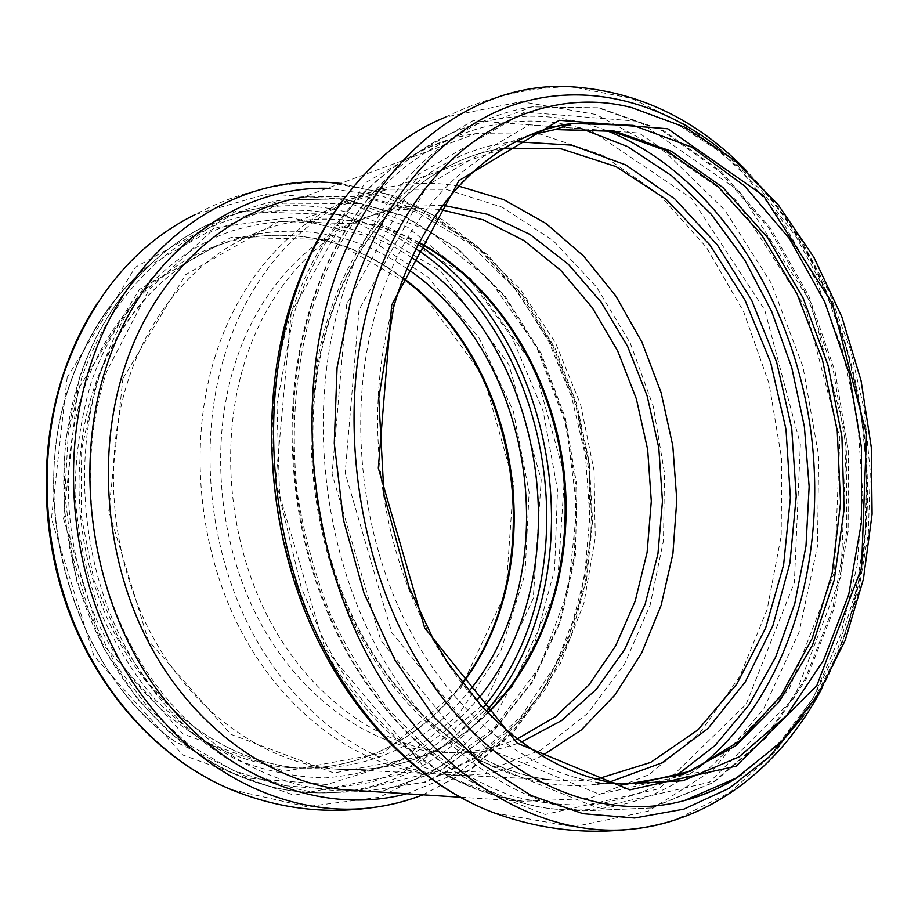 <?xml version="1.0" encoding="UTF-8"?>
<svg xmlns="http://www.w3.org/2000/svg" width="918" height="918" viewBox="0 0 918 918"><rect width="100%" height="100%" fill="white"/><g stroke="black" fill="none" stroke-linecap="round" stroke-linejoin="round"><path stroke-width="0.69" stroke-dasharray="4.59 3.44" d="M215.191 356.287C188.087 442.327 197.932 548.803 241.078 630.976C284.442 713.091 356.712 765.44 427.432 773.587L486.689 770.879L541.138 749.926L587.818 713.252L624.607 663.921L650.082 605.237L663.485 540.553L664.506 473.183L653.283 406.364L630.333 343.263L596.539 287.013L553.244 240.688L502.272 207.238L446.068 189.349L387.706 189.2C313.91 200.067 244.268 262.537 215.191 356.287M458.644 186.113C438.552 182.602 418.379 182.407 398.114 185.539C324.111 196.372 254.263 259.197 225.117 353.625C197.944 440.284 207.893 547.633 251.257 630.448C294.839 713.217 367.395 765.933 438.334 774.138C475.272 778.028 509.788 771.946 541.872 755.893M442.82 205.253L406.353 206.63C336.78 216.074 271.246 274.998 244.326 363.413C219.391 443.979 228.995 543.433 269.479 619.983C310.169 696.487 377.711 745.026 443.727 751.98C470.796 754.665 496.638 751.372 521.24 742.088M439.791 209.396L417.851 208.34L395.899 210.142C326.521 219.62 261.194 278.211 234.319 365.984C209.453 445.964 218.954 544.638 259.232 620.591C299.727 696.498 367.005 744.682 432.826 751.59C462.5 754.493 490.602 750.293 517.155 738.99M419.342 242.604C380.236 221.995 339.167 214.927 296.147 221.387C224.325 232.529 156.84 291.855 128.428 379.559C101.955 460.079 110.952 559.119 152.113 635.623C193.491 712.07 263.007 761.033 331.719 768.802C392.502 773.863 444.599 755.262 488.032 712.988M67.186 377.344L51.419 518.624L93.969 655.98L182.877 755.021L293.967 795.252L401.292 774.23L484.968 702.924L533.243 598.57L541.207 479.781L508.905 364.675L440.468 270.776L344.594 214.846L235.903 211.22L135.325 267.299L67.186 377.344M70.307 383.07C25.406 507.333 75.035 671.896 174.925 741.411L249.604 778.2L326.831 784.511L398.343 762.147L457.807 715.592L500.861 650.77L524.993 574.129L529.124 492.151L513.334 411.149L478.737 337.308L427.49 276.662L362.977 234.974L290.088 217.382L215.271 227.698L146.432 267.31C112.421 296.514 87.049 335.104 70.307 383.07M224.485 786.726L231.026 789.549L306.566 806.658L379.696 797.226L444.61 764.166L497.063 711.84L534.242 645.251L554.598 569.562L557.513 489.822L543.112 410.966L512.221 337.801L466.344 275.033L407.81 227.331L339.958 199.045L267.287 193.916L195.5 214.399C156.404 233.826 123.528 263.673 96.872 303.95M422.831 794.896L470.923 768.986L512.187 732.082L545.384 686.251L569.688 633.638L584.582 576.343L589.838 516.49L585.466 456.097L571.65 397.161L548.792 341.657L517.488 291.522L478.588 248.698L433.193 215.087L382.749 192.482L329.08 182.464C282.101 181.259 237.578 191.896 195.5 214.399M406.823 793.772L458.197 772.784L503.018 739.208L539.681 695.247L567.106 643.277L584.605 585.684L591.858 524.832L588.794 463.016L575.62 402.509L552.751 345.501L520.85 294.219L480.883 250.821L434.111 217.428L382.198 196.004L327.233 188.293M365.903 791.132L425.734 782.136L479.747 756.03L525.28 715.432L560.416 663.393L583.951 603.126L595.243 537.822L594.072 470.636L580.646 404.643L555.505 342.839L519.599 288.206L474.25 243.683L421.351 212.047L363.321 195.844L303.25 197.106L476.006 133.626C396.278 145.457 320.577 214.915 288.78 321.07C258.922 419.147 270.041 541.769 318.018 636.484C366.225 731.176 446.068 791.419 523.375 801.276L589.046 798.557L648.992 774.666L699.998 732.713L739.851 676.371L767.15 609.518L781.184 535.963L781.746 459.413L769.02 383.449L743.591 311.569L706.355 247.252L658.711 193.996L602.564 155.234L540.541 134.2L476.006 133.626C401.235 143.323 325.661 209.189 293.186 316.458L276.949 403.828L279.611 496.776L301.207 587.405L323.549 639.571L338.914 666.916L355.943 692.161L374.395 715.088L394.04 735.513L414.626 753.311L435.889 768.377L457.6 780.69L479.54 790.237L501.515 797.088L523.375 801.276L459.861 797.191M122.92 378.491L108.783 511.326L148.372 640.569L230.762 734.262L333.9 773.002L433.881 753.999L512.072 687.1L557.226 588.404L564.547 475.639L534.024 366.282L469.649 277.236L379.88 224.497L278.647 221.468L185.551 274.734L122.92 378.491M357.928 790.627L431.127 772.486L493.23 729.236L539.784 666.56L568.093 590.733L576.929 508.102L566.142 424.839L536.56 346.947L489.925 280.357L429.085 230.797L358.192 203.612L282.928 203.188L210.497 232.002L149.095 289.537L106.798 371.285C75.942 463.601 89.367 578.788 141.097 662.853C193.009 746.931 276.892 793.6 354.417 790.777M101.29 370.218C72.27 457.049 81.484 564.168 125.628 647.19C170.025 730.154 244.922 783.605 319.062 792.934L382.634 790.96L441.306 769.995L491.796 732.644L531.751 682.131L559.601 621.934L574.473 555.562L576.034 486.471L564.421 418.023L540.14 353.533L504.166 296.239L457.921 249.352L403.392 215.937L343.24 198.793L280.816 200.17C204.221 213.091 132.169 276.49 101.29 370.218M418.275 244.658C369.07 211.588 315.792 199.527 258.428 208.478C182.43 221.445 111.021 283.995 80.359 376.139C51.569 461.49 60.554 566.613 104.147 648.131C147.982 729.58 222.076 782.125 295.607 791.339C314.736 793.691 333.509 793.45 351.938 790.605M353.591 790.341C406.881 780.529 451.151 754.183 486.414 711.324M416.106 248.927C357.458 209.82 294.678 200.331 227.779 220.446C164.184 242.478 108.267 299.922 81.61 378.25L68.219 434.65L64.891 494.148L71.914 554.002L88.966 611.457L115.186 663.852L149.198 708.925L189.269 744.888L233.459 770.546L279.783 785.292L326.315 789.078L371.297 782.308L413.226 765.784L450.83 740.562L483.12 707.858M411.895 257.717C355.289 220.412 294.896 211.599 230.739 231.302C169.75 252.806 116.368 308.15 90.962 383.219C80.669 418.711 75.356 455.73 75.058 494.263C77.743 532.922 85.408 570.376 98.054 606.637C113.35 641.441 132.525 672.619 155.59 700.182L193.916 734.813L236.236 759.622C265.807 771.189 295.504 777.271 325.351 777.902C354.75 775.503 382.645 768.205 409.038 756.007C434.191 741.319 456.694 722.856 476.568 700.629M407.087 268.733C361.853 237.567 312.786 225.817 259.863 233.482C188.798 244.75 122.128 302.906 93.969 388.394C67.737 466.906 76.412 563.262 116.827 637.723C157.471 712.127 225.977 759.863 293.932 767.528C365.157 772.6 423.45 747.241 468.8 691.461M403.335 278.154C356.391 243.029 304.765 229.477 248.468 237.498C177.679 248.778 111.319 306.532 83.274 391.263C57.134 469.098 65.706 564.524 105.868 638.285C146.249 711.989 214.376 759.312 282.033 766.932C353.212 775.09 420.582 740.906 462.511 683.497M77.674 390.093L63.48 518.509L102.047 643.311L182.843 733.826L284.373 771.35L383.196 752.99L460.825 688.11L505.921 592.248L513.541 482.684L483.579 376.529L420.019 290.317L331.306 239.632L231.347 237.303L139.49 289.422L77.674 390.093M398.114 185.539L504.464 148.154C428.672 158.481 356.804 224.795 327.129 326.257C299.463 419.342 310.456 535.481 355.954 624.974C401.682 714.433 477.027 771.097 549.825 779.703L573.383 780.989L596.493 779.221M495.135 154.109C448.053 186.652 413.88 238.014 392.617 308.184C364.675 405.595 376.391 527.735 423.267 621.773C470.36 715.799 547.438 775.136 621.348 784.041L603.069 783.111L624.894 784.431M529.525 135.244C462.569 154.786 402.291 219.769 375.726 312.717C347.83 409.084 359.363 529.743 405.917 622.679C452.689 715.581 529.388 774.276 603.069 783.111L635.256 784.121M359.03 309.836L345.157 472.885L391.779 632.617L485.289 747.722L599.385 794.231L707.112 770.294L789.01 689.544L834.531 571.925L839.855 438.104L805.602 307.702L735.903 199.722L639.031 133.03L529.181 124.768L427.409 185.264L359.03 309.836M346.752 303.915L332.075 473.895L380.821 640.431L478.553 760.035L597.434 807.806L709.293 782.308L794.036 698.128L840.968 576.183L846.396 437.725L811.019 302.814L738.99 190.875L638.676 121.337L524.534 112.145L418.379 174.477L346.752 303.915M340.073 302.768C309.412 406.169 321.231 536.123 371.136 636.461C421.27 736.787 503.867 800.439 583.297 810.869L650.931 808.012L712.437 782.767L764.545 738.52L805.052 679.217L832.626 608.944L846.603 531.706L846.809 451.335L833.498 371.549L807.22 295.952L768.917 228.18L719.953 171.861L662.268 130.631L598.479 107.98L532.05 106.878C450.428 118.697 372.674 191.013 340.073 302.768M605.662 130.218C571.432 117.056 536.422 113.166 500.608 118.548C419.457 130.563 342.265 201.834 309.802 311.317C279.267 412.641 290.742 539.681 339.981 637.826C389.45 735.949 471.209 798.316 550.134 808.62C605.685 814.691 655.154 801.012 698.529 767.586M579.912 128.038C475.226 97.687 353.591 167.661 310.64 314.151C295.137 370.092 290.501 431.919 297.466 494.113C304.179 535.343 314.966 574.932 329.849 612.868C346.843 649.233 366.925 682.017 390.081 711.22L427.799 748.721C454.754 769.433 482.65 785.12 511.464 795.791C540.381 803.548 568.862 806.36 596.895 804.225C624.32 799.429 650.242 790.318 674.65 776.915M515.755 141.739C435.568 148.131 357.756 216.063 326.36 323.492C295.08 428.006 312.854 560.772 370.815 654.293C428.924 747.918 518.957 794.621 597.503 784.064M603.688 783.146L609.196 782.147M291.236 312.59L275.733 482.179L324.869 648.142L424.105 767.15L545.166 814.45L659.331 788.688L746.059 704.439L794.357 582.597L800.358 444.404L764.705 309.871L691.587 198.414L589.494 129.381L473.114 120.637L364.664 183.21L291.236 312.59M494.492 813.004L573.739 826.808L648.303 811.133L712.896 769.95L763.914 708.386L799.142 631.963L817.502 546.13L818.695 456.097L803.009 366.81L771.223 283.134L724.658 209.924L665.343 152.09L596.161 114.509L521.194 101.668L445.769 117.056C485.404 97.469 527.161 87.359 571.065 86.751L630.873 98.134L687.215 125.605L737.946 166.881L781.436 219.505L816.458 280.977L842.081 348.817L857.653 420.547L862.748 493.769L857.079 565.993L840.613 634.694L813.497 697.21L776.226 750.809L729.684 792.636L675.304 819.912M803.055 716.614C916.164 556.664 873.202 267.207 718.381 147.66M741.216 774.918L781.115 741.526L814.335 698.816L840.2 648.647L858.273 592.89L868.325 533.347L870.287 471.783L864.24 409.91L850.389 349.379L829.057 291.878L800.668 239.024L765.853 192.528L725.369 154.04L680.261 125.215L631.768 107.613L677.966 124.71L721.8 152.916L761.733 190.99L796.445 237.349L824.926 290.26L846.465 348.002L860.568 408.843L866.867 471.095L865.192 533.06L855.438 593.005L837.709 649.083L812.304 699.413L779.807 741.996L741.216 774.918M487.756 712.712C444.369 755.216 392.353 773.908 331.719 768.802L427.432 773.587M419.147 242.972C380.075 222.202 339.075 215.007 296.147 221.387L387.706 189.2M70.617 381.796C87.554 333.865 112.822 295.699 146.432 267.31C112.157 297.076 86.705 335.954 70.089 383.954C25.693 507.975 74.473 670.943 174.925 741.411C76.045 673.537 24.901 506.484 70.617 381.796M423.026 794.816L471.496 769.032L512.978 732.633L546.394 687.674L571.042 636.185L586.499 580.142L592.58 521.516L589.276 462.202L576.768 404.081L555.379 349.024L525.624 298.843L488.192 255.376L443.979 220.435L394.224 195.867L340.567 183.393M366.144 791.155L423.909 782.297L476.453 756.673L521.183 716.476L555.941 664.575L579.292 604.228L590.458 538.717L589.207 471.244L575.678 404.918L550.49 342.896L514.631 288.206L469.637 243.798L417.69 212.448L361.313 196.337L303.25 197.106M319.062 792.934L382.99 790.926L441.948 769.858L492.61 732.403L532.635 681.845L560.519 621.647L575.402 555.298L576.963 486.242L565.339 417.851L541.058 353.407L505.061 296.147L458.736 249.26L404.035 215.822L343.584 198.69L280.816 200.17L258.428 208.478C181.902 221.663 110.424 284.614 79.855 376.667L65.04 443.497L64.111 513.931L77.296 583.607L103.734 648.2L137.746 699.229L168.487 731.359C207.766 765.394 250.144 785.383 295.607 791.339L319.062 792.934M462.213 683.107C420.341 740.883 353.063 775.113 282.033 766.932L293.932 767.528C252.875 762.674 214.284 744.877 178.138 714.112L149.772 684.874L119.26 640.053L93.98 580.199L81.14 515.273L81.633 449.464L95.265 387.086C123.643 301.322 190.187 244.188 259.863 233.482L248.468 237.498C304.661 229.557 356.218 243.259 403.151 278.636M438.334 774.138L549.825 779.703C477.968 771.189 402.761 714.938 356.918 625.181C311.305 535.423 300.266 418.619 328.07 325.316C357.871 223.625 429.704 158.045 504.464 148.154M583.297 810.869L651.608 807.932L713.584 782.492L765.922 738.106L806.509 678.792L834.118 608.588L848.129 531.453L848.381 451.208L835.105 371.515L808.827 295.929L770.5 228.157L721.422 171.792L663.45 130.482L599.156 107.808L532.05 106.878L500.608 118.548C418.459 131.01 341.221 202.981 308.873 312.281C278.475 413.421 289.939 539.853 339.086 637.723C388.452 735.49 470.326 798.212 550.134 808.62L583.297 810.869M345.111 197.221C373.89 160.18 407.443 133.466 445.769 117.056M821.817 688.557C905.079 532.761 871.274 297.352 746.713 170.966M432.826 751.59L443.727 751.98M395.899 210.142L406.353 206.63"/><path stroke-width="1.38" d="M541.872 755.893L581.289 729.971L614.842 695.121L641.659 652.996L661.144 605.295L672.905 553.738L676.795 500.012L672.802 445.792L661.109 392.686L642.026 342.322L616.001 296.284L583.699 256.156L545.946 223.464L503.821 199.676L458.644 186.113M521.24 742.088L561.632 720.55L596.448 689.177L624.573 649.68L645.228 603.929L657.954 553.784L662.475 501.136L658.791 447.835L647.075 395.715L627.683 346.556L601.152 302.148L568.265 264.223L530.019 234.434L487.688 214.33L442.82 205.253M517.155 738.99L555.769 716.533L588.92 684.989L615.611 645.951L635.164 601.141L647.121 552.292L651.298 501.171L647.649 449.464L636.358 398.882L617.734 351.078L592.305 307.702L560.76 270.362L524.006 240.596L483.212 219.85L439.791 209.396M488.032 712.988C549.01 652.468 576.125 554.885 562.78 461.869C548.975 368.91 495.089 283.157 419.342 242.604M195.5 214.399C135.646 243.936 92.075 296.066 64.788 370.815C38.453 448.5 41.436 542.286 73.509 621.727C105.903 701.054 165.24 762.227 231.026 789.549C276.49 808.15 322.952 814.255 370.424 807.863C388.555 805.74 406.031 801.414 422.831 794.896M340.567 183.393L329.08 182.464C232.575 174.936 130.517 243.649 91.169 363.126C56.847 464.565 73.474 592.248 132.926 682.315C192.55 772.451 286.737 817.72 370.424 807.863C388.647 805.66 406.181 801.311 423.026 794.816M327.233 188.293C236.5 186.193 143.438 253.357 106.867 365.215C71.581 470.062 92.557 603.046 158.148 691.288C223.831 779.703 323.664 815.735 406.823 793.772M303.25 197.106C227.079 209.637 155.36 272.979 124.779 366.936C96.08 453.802 105.444 561.07 149.496 644.126C193.778 727.136 268.32 780.484 341.909 789.595L365.903 791.132M354.417 790.777L357.928 790.627M351.938 790.605L353.591 790.341M486.414 711.324C597.033 580.738 561.609 338.157 418.275 244.658M483.12 707.858C591.33 579.166 556.595 341.289 416.106 248.927M476.568 700.629C581.737 576.952 548.046 346.155 411.895 257.717M468.8 691.461C567.244 572.499 535.423 354.566 407.087 268.733M462.511 683.497C551.293 566.624 521.826 364.767 403.335 278.154M596.493 779.221L650.632 762.422L698.082 729.764L736.867 683.99L765.635 628.05L783.605 564.995L790.398 497.797L785.992 429.36L770.661 362.507L744.957 300.048L709.729 244.75L666.181 199.355L615.944 166.56L561.15 148.808L504.464 148.154M391.688 305.017L378.308 468.042L424.632 627.866L517.167 743.144L629.863 789.87L736.144 766.14L816.836 685.539L861.532 568.024L866.523 434.214L832.477 303.755L763.466 195.637L667.73 128.761L559.291 120.292L458.954 180.582L391.688 305.017M624.894 784.431L683.44 774.333L735.708 745.76L779.267 701.627L812.441 645.285L834.21 580.142L844.067 509.582L841.932 436.865L828.036 365.18L802.94 297.661L767.505 237.418L722.982 187.57L671.104 151.149L614.142 131.022L555.034 129.587L572.43 123.46C496.822 132.892 423.783 200.617 393.707 307.082L378.767 398.171L383.988 494.595L409.118 587.486L432.63 637.723L447.525 662.394L481.25 705.839C525.05 751.67 571.742 777.741 621.348 784.041L683.003 780.725L739.059 756.902L786.588 715.57L823.549 660.26L848.702 594.703L861.394 522.583L861.451 447.479L849.081 372.869L824.8 302.137L789.514 238.691L744.509 185.884L691.598 147.064L633.19 125.364L572.43 123.46C545.418 127.281 519.657 137.493 495.135 154.109M635.256 784.121L690.52 771.166L739.919 740.746L781.057 695.454L812.178 638.446L832.167 573.142L840.544 502.846L837.227 430.749L822.494 359.971L796.904 293.531L761.378 234.492L717.279 185.895L666.537 150.655L611.583 131.263L555.034 129.587L529.525 135.244M698.529 767.586C788.516 697.106 829.172 557.926 810.112 425.895C790.708 293.909 712.024 172.125 605.662 130.218M674.65 776.915L715.007 745.519L748.939 704.967L775.687 657.036L794.793 603.505L805.981 546.118L809.148 486.609L804.363 426.606L791.798 367.751L771.74 311.627L744.624 259.851L711.014 214.009L671.666 175.728L627.568 146.57L579.912 128.038M597.503 784.064L603.688 783.146M609.196 782.147L661.97 762.858L707.916 728.571L745.267 681.936L772.853 625.778L789.939 562.952L796.239 496.282L791.729 428.488L776.674 362.231L751.59 300.14L717.256 244.831L674.787 198.896L625.663 164.873L571.834 145.147L515.755 141.739M445.769 117.056C378.721 144.149 319.648 211.863 291.603 304.776C262.617 400.248 268.744 518.096 308.758 615.829C349.081 713.481 419.916 785.452 494.492 813.004C417.001 784.213 346.488 711.473 306.578 615.267C267 518.831 260.827 403.415 289.262 308.666C302.297 265.968 320.91 228.823 345.111 197.221M746.713 170.966C696.773 119.306 638.228 91.238 571.065 86.751C472.529 80.486 369.736 157.391 329.86 293.645C294.449 411.516 312.694 562.344 375.91 670.668C439.309 779.118 538.464 836.149 626.11 829.665C643.048 828.438 659.457 825.19 675.304 819.912M718.381 147.66C657.713 100.073 582.758 81.427 512.519 105.249C442.637 129.564 380.545 198.621 351.479 296.411L337.067 367.579L334.267 443.245L343.401 519.737L364.044 593.269L395.061 660.283L434.696 717.727L480.814 763.283L531.04 795.481L583.022 813.692L634.579 818.018L683.784 809.183L729.053 788.344L769.123 756.948L803.055 716.614M370.252 299.417C335.001 419.296 358.605 574.037 427.777 677.3C497.04 780.805 600.142 823.687 684.438 800.565C704.588 795.08 723.522 786.531 741.216 774.918C723.338 786.829 704.416 795.378 684.438 800.565L736.362 777.971L781.115 742.123L817.605 695.488L845.168 640.431L863.39 579.224L872.1 514.091L871.274 447.227L861.084 380.752L841.817 316.779L813.956 257.396L778.108 204.657L735.066 160.661L685.826 127.568L631.768 107.613C528.906 80.91 411.918 152.698 370.252 299.417M224.485 786.726C158.917 757.132 101.841 695.385 71.065 617.63C40.621 539.692 38.154 448.925 63.721 372.823C72.201 347.853 83.251 324.892 96.872 303.95M459.861 797.191L366.144 791.155M487.756 712.712C548.241 652.262 575.207 554.805 561.827 461.926C548.035 369.105 494.309 283.536 419.147 242.972M462.213 683.107C550.249 566.44 520.77 365.157 403.151 278.636M494.492 813.004C537.546 828.667 581.415 834.21 626.11 829.665C711.209 822.93 781.126 766.037 821.817 688.557"/></g></svg>
